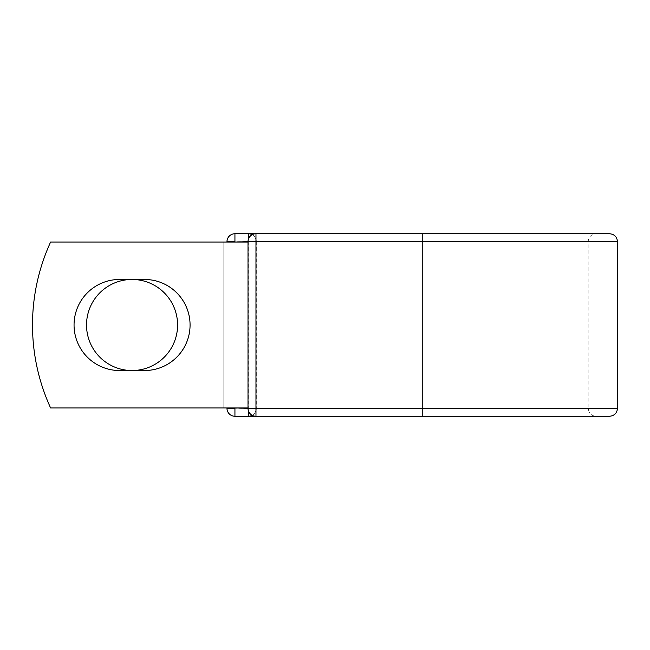 <?xml version="1.0" encoding="UTF-8"?>
<svg xmlns="http://www.w3.org/2000/svg" width="650" height="650" viewBox="0 0 650 650"><rect width="100%" height="100%" fill="white"/><g stroke="black" fill="none" stroke-linecap="round" stroke-linejoin="round"><path stroke-width="0.49" stroke-dasharray="3.25 2.44" d="M74.051 325A45.532 45.532 0 0 0 119.576 370.533L144.536 370.533A45.532 45.532 0 0 0 190.068 325A45.532 45.532 0 0 0 144.536 279.467L119.576 279.467A45.532 45.532 0 0 0 74.051 325M86.523 325A45.532 45.532 0 0 1 132.056 279.467A45.532 45.532 0 0 1 177.588 325A45.532 45.532 0 0 1 132.056 370.533A45.532 45.532 0 0 1 86.523 325M248.007 407.964L248.007 242.036L247.398 242.036L248.007 242.036L248.007 407.964L248.007 242.036L248.007 407.964L50.611 407.964A199.111 199.111 0 0 1 50.611 242.036A199.111 199.111 0 0 0 50.611 407.964A199.111 199.111 0 0 1 50.611 242.036L247.398 242.036L233.992 242.036L233.992 407.964L248.007 407.964L233.992 407.964M248.007 242.036L50.611 242.036L223.161 242.036L223.161 407.964L50.611 407.964L223.161 407.964L223.161 242.036L233.992 242.036M226.972 407.964L226.972 242.036M609.538 233.74L234.934 233.74A7.963 7.963 0 0 0 226.972 241.703L226.972 408.298A7.963 7.963 0 0 0 234.934 416.26L609.538 416.26M256.303 241.703L256.303 408.298L256.303 241.703A7.963 7.963 0 0 0 248.341 233.74A7.963 7.963 0 0 1 256.303 241.703L248.007 241.703L248.007 408.298A7.963 7.963 0 0 0 255.97 416.26L255.97 233.74A7.963 7.963 0 0 0 248.007 241.703L256.303 241.703A7.963 7.963 0 0 0 252.159 234.715A7.963 7.963 0 0 1 256.303 241.703M248.341 410.572L248.007 408.298L422.232 408.298L422.232 233.74L596.131 233.74C591.289 234.211 588.632 236.868 588.161 241.703L588.161 408.298L588.973 411.799C590.509 414.651 592.898 416.138 596.131 416.26L422.232 416.26L422.232 408.298L588.161 408.298L256.303 408.298A7.963 7.963 0 0 1 248.341 416.26A7.963 7.963 0 0 0 256.303 408.298A7.963 7.963 0 0 1 252.159 415.285A7.963 7.963 0 0 0 256.303 408.298L248.341 408.298L248.341 239.428M596.131 416.26L422.232 416.26M596.131 233.74L422.232 233.74M234.934 233.74A7.963 7.963 0 0 0 226.972 241.703L617.5 241.703M617.5 408.298L226.972 408.298A7.963 7.963 0 0 0 234.934 416.26"/><path stroke-width="0.97" d="M74.051 325A45.532 45.532 0 0 0 119.576 370.533L144.536 370.533A45.532 45.532 0 0 0 190.068 325A45.532 45.532 0 0 0 144.536 279.467L119.576 279.467A45.532 45.532 0 0 0 74.051 325M86.523 325A45.532 45.532 0 0 1 132.056 279.467A45.532 45.532 0 0 1 177.588 325A45.532 45.532 0 0 1 132.056 370.533A45.532 45.532 0 0 1 86.523 325M422.232 233.74L255.97 233.74L255.97 241.703L617.5 241.703C617.029 236.868 614.372 234.211 609.538 233.74L422.232 233.74L422.232 416.26L234.934 416.26A7.963 7.963 0 0 1 226.972 408.298L226.972 407.964M226.972 242.036L226.972 241.703A7.963 7.963 0 0 1 234.934 233.74L248.341 233.74A7.963 7.963 0 0 1 252.159 234.715A7.963 7.963 0 0 0 248.341 233.74L255.97 233.74A7.963 7.963 0 0 0 248.007 241.703L234.934 242.036M422.232 416.26L609.538 416.26C614.372 415.789 617.029 413.132 617.5 408.298L617.5 241.703M234.934 407.964L248.007 408.298L248.007 241.703A7.963 7.963 0 0 1 255.97 233.74M248.007 407.964L50.611 407.964A199.111 199.111 0 0 1 50.611 242.036L248.007 242.036M248.341 416.26A7.963 7.963 0 0 0 252.159 415.285A7.963 7.963 0 0 1 248.341 416.26L248.341 410.572M248.007 408.298A7.963 7.963 0 0 0 255.97 416.26L255.97 408.298L248.007 408.298A7.963 7.963 0 0 0 255.97 416.26M226.972 241.703A7.963 7.963 0 0 1 234.934 233.74L234.934 241.703L226.972 241.703M234.934 416.26A7.963 7.963 0 0 1 226.972 408.298L234.934 408.298L234.934 416.26M248.007 241.703L255.97 241.703L255.97 408.298L617.5 408.298M248.341 239.428L248.341 233.74"/></g></svg>
